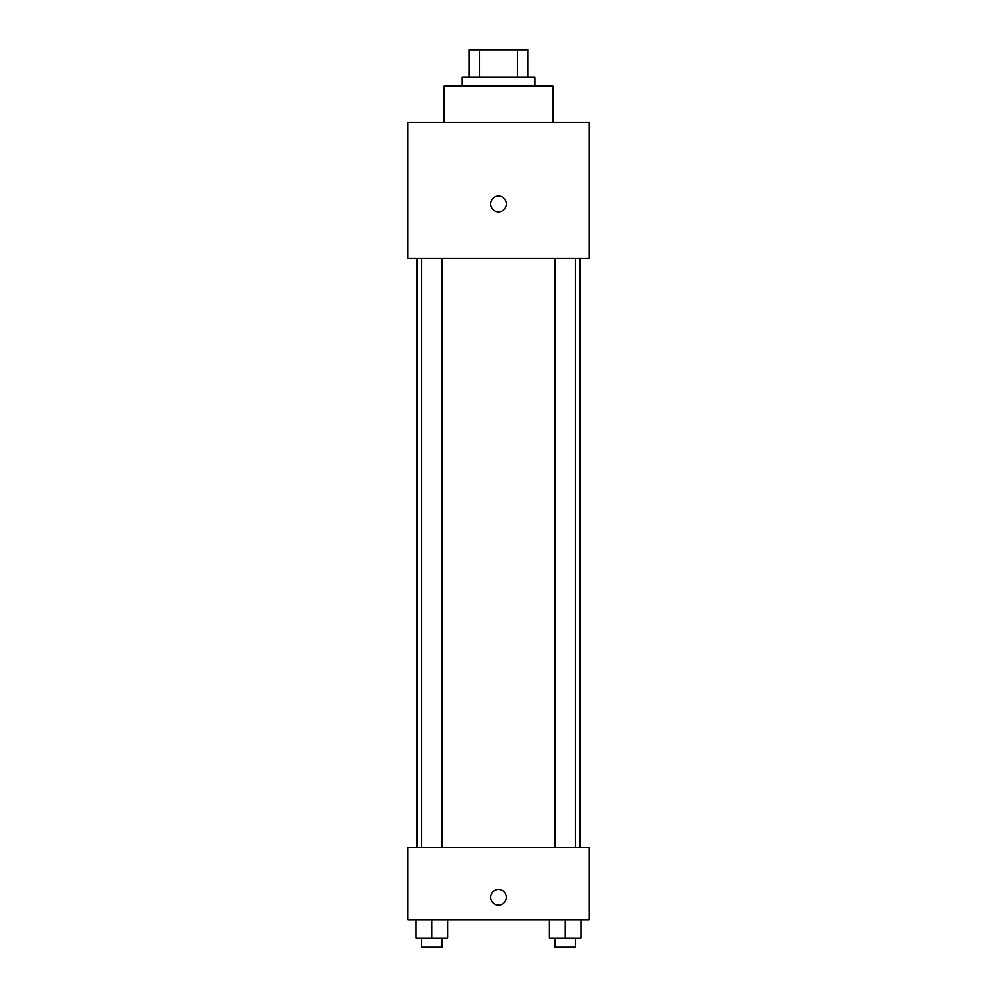 <?xml version="1.0" encoding="UTF-8"?>
<svg xmlns="http://www.w3.org/2000/svg" width="997" height="997" viewBox="0 0 997 997"><rect width="100%" height="100%" fill="white"/><g stroke="black" fill="none" stroke-linecap="round" stroke-linejoin="round"><path stroke-width="1.5" d="M479.42 77.043L479.42 49.85L469.039 49.85L469.039 77.043L469.039 49.85M479.42 49.85L527.961 49.85L527.961 77.043M517.58 77.043L517.58 49.85M462.247 86.103L462.247 77.043L534.753 77.043L534.753 86.103M552.886 122.357L552.886 86.103L444.114 86.103L444.114 122.357M407.86 122.357L589.14 122.357L589.14 258.31L407.86 258.31L407.86 122.357M498.5 211.863A7.926 7.926 0 0 1 491.633 199.961A7.926 7.926 0 0 1 505.367 199.961A7.926 7.926 0 0 1 498.5 211.863M407.86 847.45L589.14 847.45L589.14 919.957L407.86 919.957L407.86 847.45M498.5 905.226A7.926 7.926 0 0 1 491.633 893.337A7.926 7.926 0 0 1 505.367 893.337A7.926 7.926 0 0 1 498.5 905.226M549.347 919.957L549.347 938.09L581.064 938.09L581.064 919.957L581.064 938.09M565.212 938.09L565.212 919.957M575.394 938.09L575.394 947.15L555.017 947.15L555.017 938.09M415.936 919.957L415.936 938.09L447.653 938.09L447.653 919.957L447.653 938.09M431.788 938.09L431.788 919.957M441.983 938.09L441.983 947.15L421.606 947.15L421.606 938.09M580.067 847.45L580.067 258.31M416.933 847.45L416.933 258.31M555.017 258.31L555.017 847.45M575.394 258.31L575.394 847.45M441.983 847.45L441.983 258.31M421.606 847.45L421.606 258.31"/></g></svg>
